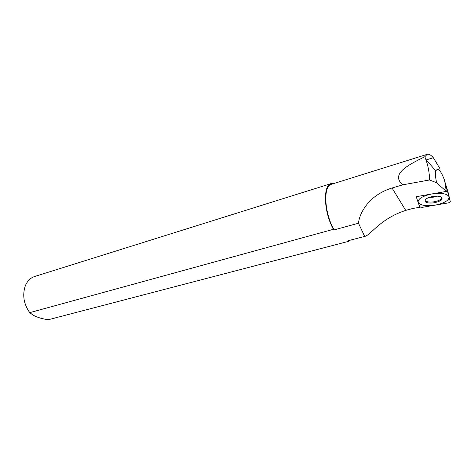 <?xml version="1.0" encoding="UTF-8"?>
<svg xmlns="http://www.w3.org/2000/svg" width="474" height="474" viewBox="0 0 474 474"><rect width="100%" height="100%" fill="white"/><g stroke="black" fill="none" stroke-linecap="round" stroke-linejoin="round"><path stroke-width="0.71" d="M446.301 191.407L444.6 180.363C440.861 170.474 437.935 167.34 435.813 170.954C435.138 173.597 435.428 177.531 436.678 182.763L446.301 191.407L416.208 196.704L419.768 207.019M439.943 168.637L433.331 157.712C430.955 154.962 428.887 153.843 427.127 154.352L424.87 156.722C406.479 165.669 390.7 174.391 402.764 184.836L392.069 188.006L405.732 210.397L412.741 208.471L419.798 207.274M402.764 184.836L429.48 179.972C429.48 173.051 428.241 166.143 425.765 159.258L424.87 156.722M429.48 179.972L436.678 182.763M445.939 186.163L444.63 180.564M405.732 210.397C379.858 218.763 370.467 235.554 364.672 236.413L347.916 240.792L348.609 241.337L350.292 240.17M348.609 241.337L48.105 319.778C43.235 318.913 39.443 317.941 36.717 316.875L33.352 315.305L29.738 312.65L333.394 229.315L334.123 229.89C324.334 213.46 322.936 185.915 331.367 184.303L331.468 184.273M334.123 229.89L358.486 223.224C359.304 215.895 363.031 208.578 369.661 201.26C376.001 195.015 383.472 190.601 392.069 188.006M358.486 223.224L364.672 236.413M333.969 183.485L331.13 183.586C322.717 185.233 323.778 212.263 333.394 229.315M29.738 312.65C23.73 304.065 22.248 295.154 25.288 285.905C27.285 281.064 30.366 277.942 34.537 276.538L331.13 183.586M447.93 202.961C449.506 202.641 450.294 202.191 450.294 201.604L447.657 191.727L445.145 191.609L418.809 196.248C417.221 196.58 416.462 197.048 416.533 197.652L419.65 206.842L422.494 207.304L447.912 202.961C449.471 202.641 450.264 202.185 450.288 201.592L448.043 192.118C447.74 191.555 446.769 191.383 445.122 191.614L418.826 196.242C417.256 196.58 416.492 197.054 416.533 197.664L419.822 207.073L422.47 207.31L447.93 202.961M434.433 202.742C430.262 203.364 427.275 203.091 425.48 201.918C423.94 199.773 426.322 197.96 432.632 196.485C436.222 195.916 439.019 196.052 441.016 196.906C443.587 199.116 441.395 201.065 434.433 202.742M425.788 199.175L425.054 200.425L425.516 200.952C427.275 202.102 430.196 202.374 434.279 201.758C438.918 200.822 441.478 199.43 441.964 197.587M431.897 193.943C422.518 196.005 417.92 198.796 418.115 202.321C420.201 205.443 425.871 206.386 435.132 205.147C444.268 203.245 448.955 200.508 449.186 196.929C447.343 193.641 441.584 192.645 431.897 193.943M426.304 159.88L433.331 157.712M444.784 181.56L448.025 192.065M416.545 196.645L416.533 197.385M437.093 196.141L433.526 197.154L429.148 197.385M435.813 170.954L425.765 159.258M331.367 184.303L427.127 154.352M445.045 183.26L447.657 191.727M425.516 200.952L425.48 201.918"/></g></svg>
